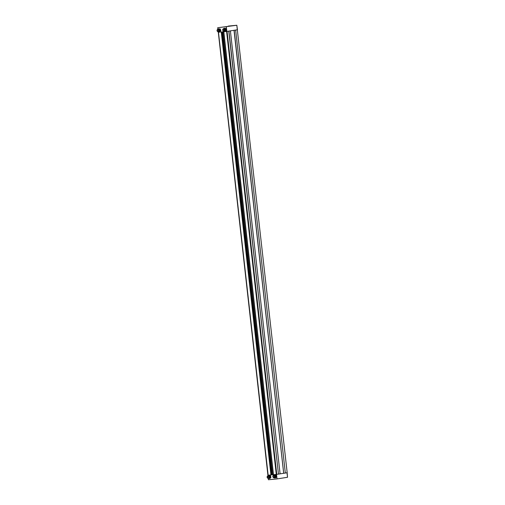 <?xml version="1.0" encoding="UTF-8"?>
<svg xmlns="http://www.w3.org/2000/svg" width="505" height="505" viewBox="0 0 505 505"><rect width="100%" height="100%" fill="white"/><g stroke="black" fill="none" stroke-linecap="round" stroke-linejoin="round"><path stroke-width="0.76" d="M237.318 29.776L287.187 472.743L285.331 473.034L235.646 30.06L234.206 30.268M234.036 30.3L283.677 473.292L280.092 473.848L230.4 30.874L228.961 31.089M228.79 31.121L278.463 474.1L276.292 474.429L273.338 474.706L223.702 31.72M273.331 474.618L271.797 474.776M222.067 31.878L271.804 474.82L268.155 475.211L218.349 32.238M228.74 31.127L226.909 31.411M233.985 30.306L230.135 30.906M237.495 29.757L235.374 30.085M276.601 474.391L267.909 475.23L218.299 32.244M287.143 472.749L287.534 477.276L277.024 478.923L276.519 474.403M287.515 477.282L287.01 472.768M277.024 478.923L268.414 479.75L268.262 478.399M267.972 475.805L267.909 475.23M227.888 26.279L232.218 25.831L227.888 26.279M222.642 27.1L226.972 26.645L222.642 27.1M217.712 27.731L236.813 25.269L217.712 27.731L217.882 29.233M218.173 31.828L218.217 32.251L226.833 31.424L237.318 29.782L236.813 25.269M226.322 26.904L226.833 31.424M273.659 475.899A0.682 0.581 81.1 0 1 273.893 477.244A0.682 0.581 81.1 0 1 273.659 475.899M273.596 475.824A0.77 0.656 81.1 0 1 273.893 477.332A0.77 0.656 81.1 0 1 273.596 475.824M273.685 475.375A1.199 1.023 81.1 0 1 274.057 477.736A1.199 1.023 81.1 0 1 273.647 475.375A1.199 1.023 81.1 0 1 274.064 477.736M273.173 475.596A1.332 1.136 81.1 0 1 275.143 476.322A1.332 1.136 81.1 0 1 273.502 477.68M274.474 475.117A1.332 1.136 81.1 0 1 274.884 477.743M274.392 477.818A1.477 1.262 -98.9 0 0 275.099 475.035A1.477 1.262 -98.9 0 0 273.981 475.192M274.467 474.738L276.267 475.249L276.595 476.922L276.128 477.465L275.13 478.084L276.203 476.985L275.869 475.312L274.467 474.738L273.861 475.3M274.36 477.806L275.13 478.084M275.869 475.312L276.267 475.249M276.203 476.985L276.595 476.922M274.701 475.83A1.079 0.922 81.1 0 1 274.878 476.998M267.928 476.455A0.682 0.581 81.1 0 1 268.275 477.774A0.682 0.581 81.1 0 1 267.928 476.455M267.858 476.379A0.77 0.656 81.1 0 1 268.256 477.863A0.77 0.656 81.1 0 1 267.858 476.379M267.997 475.918A1.199 1.023 81.1 0 1 268.363 478.285M267.486 476.146A1.332 1.136 81.1 0 1 269.449 476.821A1.332 1.136 81.1 0 1 267.808 478.222M268.698 475.685A1.332 1.136 81.1 0 1 269.38 478.254A1.332 1.136 81.1 0 1 269.108 478.292M268.704 478.368A1.477 1.262 -98.9 0 0 269.316 475.546A1.477 1.262 -98.9 0 0 268.294 475.742M268.673 475.312L270.497 475.704L270.933 477.345L269.941 478.544L269.544 478.607L270.541 477.408L270.099 475.76L268.673 475.312L268.105 475.918M268.117 478.153L269.544 478.607M270.099 475.76L270.497 475.704M270.541 477.408L270.933 477.345M269.007 476.379A1.079 0.922 81.1 0 1 269.19 477.541M217.724 29.934A0.682 0.581 81.1 0 1 218.293 31.152A0.682 0.581 81.1 0 1 217.724 29.934M217.642 29.864A0.77 0.656 81.1 0 1 218.286 31.241A0.77 0.656 81.1 0 1 217.642 29.864M217.907 29.347A1.199 1.023 81.1 0 1 218.274 31.714M217.396 29.574A1.332 1.136 81.1 0 1 219.321 30.123A1.332 1.136 81.1 0 1 217.718 31.657M218.04 29.195L218.741 29.082A1.332 1.136 81.1 0 1 219.151 31.714L218.45 31.821M218.608 31.796A1.477 1.262 -98.9 0 0 220.06 29.744A1.477 1.262 -98.9 0 0 218.198 29.17M218.305 28.861L220.167 28.911L220.874 30.439L220.123 31.853L219.725 31.916L220.483 30.496L219.77 28.974L218.305 28.861L217.857 29.58M218.261 31.802L219.725 31.916M219.77 28.974L220.167 28.911M220.483 30.496L220.874 30.439M218.917 29.808A1.079 0.922 81.1 0 1 219.101 30.969M223.463 29.359A0.682 0.581 81.1 0 1 223.936 30.635A0.682 0.581 81.1 0 1 223.463 29.359M223.387 29.29A0.77 0.656 81.1 0 1 223.917 30.723A0.77 0.656 81.1 0 1 223.387 29.29M223.595 28.804A1.199 1.023 81.1 0 1 223.961 31.165M223.084 29.031A1.332 1.136 81.1 0 1 225.028 29.637A1.332 1.136 81.1 0 1 223.406 31.108M223.728 28.646L224.435 28.539A1.332 1.136 81.1 0 1 224.845 31.165L224.138 31.278M224.302 31.253A1.477 1.262 -98.9 0 0 225.804 29.328A1.477 1.262 -98.9 0 0 223.885 28.621M224.119 28.248L225.969 28.457L226.556 30.047L225.691 31.367L225.293 31.43L226.164 30.111L225.577 28.52L224.119 28.248L223.614 28.924M223.835 31.159L225.293 31.43M225.577 28.52L225.969 28.457M226.164 30.111L226.556 30.047M224.605 29.258A1.079 0.922 81.1 0 1 224.788 30.426M229.958 30.931L230.4 30.874M228.771 31.121L278.463 474.107L228.923 31.108M278.608 474.088L280.092 473.86M229.049 31.076L229.87 30.944M235.204 30.117L235.646 30.06M234.017 30.3L283.709 473.286L234.168 30.287M283.854 473.273L285.338 473.04M234.295 30.256L235.115 30.13M237.451 29.763L236.832 25.25L228.43 26.071L236.832 25.25M270.939 474.94L221.247 31.96M271.406 474.883L221.714 31.916M268.155 475.211L218.463 32.225M276.753 474.372L227.067 31.386M276.292 474.429L226.6 31.443M273.495 474.694L223.816 31.714M272.479 474.7L222.8 31.809M272.302 474.719L222.629 31.828M273.944 477.578A1.023 0.877 81.1 0 1 273.546 475.571A1.023 0.877 81.1 0 1 273.944 477.578M268.319 478.109A1.023 0.877 81.1 0 1 267.795 476.133A1.023 0.877 81.1 0 1 268.319 478.109M268.452 478.267A1.199 1.023 81.1 0 1 267.839 475.95A1.199 1.023 81.1 0 1 268.452 478.267M218.387 31.468A1.023 0.877 81.1 0 1 217.535 29.637A1.023 0.877 81.1 0 1 218.387 31.468M218.551 31.607A1.199 1.023 81.1 0 1 217.554 29.467A1.199 1.023 81.1 0 1 218.551 31.607M224.005 30.956A1.023 0.877 81.1 0 1 223.298 29.05A1.023 0.877 81.1 0 1 224.005 30.956M224.157 31.108A1.199 1.023 81.1 0 1 223.33 28.873A1.199 1.023 81.1 0 1 224.157 31.108M273.338 474.706L223.652 31.727M271.804 474.82L222.118 31.872M273.723 475.369L273.603 475.388C272.435 476.411 272.574 477.2 274.019 477.743L274.095 477.736M274.234 477.844L274.935 477.736M273.824 475.218L274.524 475.104M268.035 475.912L267.833 475.956C266.754 477.017 266.918 477.799 268.332 478.292L268.401 478.279M268.54 478.393L269.247 478.285M268.13 475.76L268.837 475.653M217.939 29.34L217.535 29.473C216.695 30.603 216.929 31.354 218.236 31.72L218.311 31.708M223.633 28.798L223.317 28.88C222.364 29.984 222.572 30.754 223.93 31.171L223.999 31.165"/></g></svg>
